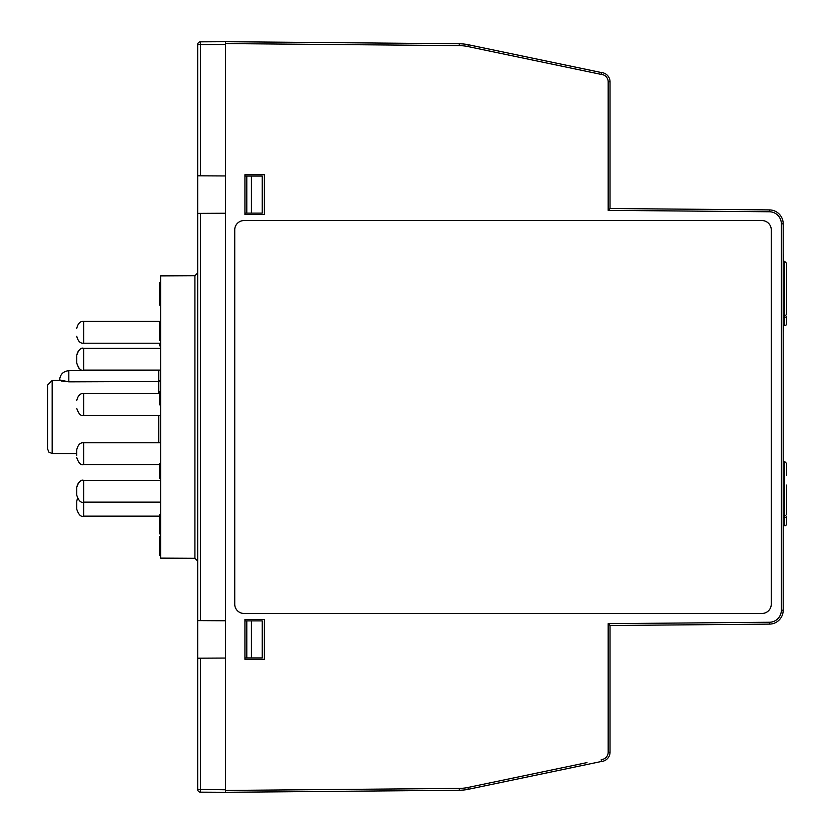 <?xml version="1.0" encoding="UTF-8"?>
<svg xmlns="http://www.w3.org/2000/svg" width="834" height="834" viewBox="0 0 834 834"><rect width="100%" height="100%" fill="white"/><g stroke="black" fill="none" stroke-linecap="round" stroke-linejoin="round"><path stroke-width="1.25" d="M251.42 657.932L262.22 657.932L262.22 620.871L246.791 620.871L246.791 657.932L251.42 657.932L251.42 620.871M246.791 213.129L262.22 213.129L262.22 176.068L246.791 176.068L246.791 213.129L244.935 213.139M783.199 441.186L783.199 450.454M783.199 417.646L783.199 426.914M783.199 394.117L783.199 403.375M783.199 370.577L783.199 379.845M783.199 347.038L783.199 356.306M783.668 325.5L783.199 332.766M783.199 252.89L783.668 261.323M783.199 554.13A0.928 0.928 134.8 0 1 783.199 554.151L783.199 574.532A0.928 0.928 -45 0 1 783.199 574.553M786.441 475.38L786.441 463.339L784.586 461.483L783.199 461.483M786.441 485.107L786.441 509.47M786.441 523.116L786.441 516.413L786.441 523.116A3.232 1.856 90 0 1 785.732 525.66L783.199 525.66M786.441 512.222L786.441 513.963A1.856 1.762 180 0 1 784.586 515.725L784.586 461.483M786.441 473.837L786.441 475.265M76.749 328.533L76.749 328.377C78 323.373 80.314 321.048 83.692 321.424L83.692 343.201C80.314 343.566 78 341.252 76.749 336.248L76.749 336.248M76.749 356.618L76.749 363.134L76.749 356.618M76.749 400.497C78 395.493 80.314 393.179 83.692 393.554L83.692 415.332C80.961 416.291 78.646 413.977 76.749 408.379L76.749 408.337M76.749 455.301L76.749 449.724L76.749 455.301M76.749 494.562L76.749 487.317L76.749 494.562M76.749 509.199L76.749 501.328L76.749 509.199C78.646 514.807 80.961 517.122 83.692 516.152L159.68 516.152M467.957 46.558L468.333 44.744A46.329 46.329 0 0 0 459.263 43.764A46.339 46.329 -86.7 0 1 463.829 44.035A46.339 46.329 -86.7 0 0 459.263 43.764A46.339 46.329 -86.7 0 1 463.829 44.035A46.339 46.329 -86.7 0 0 459.263 43.764A46.329 46.329 0 0 1 468.333 44.744L601.491 72.568L468.333 44.744L601.491 72.568L468.333 44.744L601.491 72.568L468.333 44.744L601.491 72.568L601.231 74.403L467.957 46.558A44.483 44.483 0 0 0 459.253 45.62L225.472 43.576L225.472 41.731L225.472 44.223M225.472 658.047L197.679 658.193L197.679 213.389L197.679 620.611L225.472 620.757L225.472 790.444L459.253 788.411L459.263 790.257L225.472 792.3L225.472 790.444L225.472 792.3L225.472 790.444L225.472 792.3L459.263 790.257A46.339 46.329 86.7 0 0 463.829 789.996A46.339 46.329 86.7 0 1 459.263 790.257A46.339 46.329 86.7 0 0 463.829 789.996A46.339 46.329 86.7 0 1 459.263 790.257A46.329 46.329 0 0 0 468.333 789.287L601.491 761.463L468.333 789.287L601.491 761.463L468.333 789.287L601.491 761.463L601.231 759.628A7.412 7.412 0 0 0 608.174 752.226L608.174 623.665L610.029 625.51L610.029 752.226L610.029 625.51L769.417 624.113L769.407 622.258L608.174 623.665M197.679 166.539L197.679 44.609L225.472 44.483L225.472 620.757M610.029 81.805L610.029 208.521L610.029 81.805A9.268 9.268 0 0 0 601.491 72.568A9.268 9.268 0 0 1 610.029 81.805L608.174 81.805L608.174 210.356L610.029 208.521L769.417 209.907L610.029 208.521M234.74 229.83A9.268 9.268 0 0 1 244.008 220.572L761.995 220.572A9.268 9.268 0 0 1 771.262 229.83L771.262 604.191A9.268 9.268 0 0 1 761.995 613.459L244.008 613.459A9.268 9.268 0 0 1 234.74 604.191L234.74 229.83M459.253 45.62L459.263 43.764L225.472 41.7L459.263 43.764A46.339 46.329 -86.7 0 1 463.829 44.035M264.399 214.547L244.935 214.547L244.935 174.702L264.399 174.702L264.399 214.547M244.935 659.329L264.399 659.329L264.399 619.485L244.935 619.485L244.935 659.329M467.957 787.473L468.333 789.287L601.491 761.463A9.268 9.268 0 0 0 610.029 752.226A9.268 9.268 0 0 1 601.491 761.463L468.333 789.287A46.329 46.329 0 0 1 459.263 790.257L459.253 788.411A44.483 44.483 0 0 0 467.957 787.473L586.99 762.599M781.343 610.217L783.199 610.217A13.897 13.897 0 0 1 769.417 624.113A13.897 13.897 0 0 0 783.199 610.217L783.199 223.814L781.343 223.814L781.343 610.217A12.051 12.051 0 0 1 769.407 622.258M769.417 209.907A13.897 13.897 0 0 1 783.199 223.814A13.897 13.897 0 0 0 769.417 209.907L769.407 211.763A12.051 12.051 0 0 1 781.343 223.814M786.441 275.22L786.441 273.354M786.441 284.947L786.441 309.31M783.199 325.5L785.732 325.5A3.232 1.856 90 0 0 786.441 322.956L786.441 316.253A1.856 1.063 180 0 1 784.586 317.316L784.586 261.323L786.441 263.179L786.441 313.803A1.856 1.762 180 0 1 784.586 315.565L783.199 315.565M786.441 266.411L786.441 267.954M786.441 268.757L786.441 269.507M786.441 273.677L786.441 275.105M786.441 303.023L786.441 313.803M244.935 620.861L246.791 620.871M225.472 789.777L197.679 789.391L197.679 667.461M246.791 657.932L244.935 657.943M244.935 176.057L246.791 176.068M225.472 213.243L197.679 213.389L197.679 175.807L225.472 175.953M160.608 380.148L158.762 381.503L68.826 381.847L59.6 379.95L61.382 381.013M194.906 275.7L160.608 275.877L160.608 558.123L194.906 558.3L197.679 561.084L197.679 272.916L194.906 275.7L194.906 558.3M62.821 381.315L64.062 381.513M52.167 380.502L47.559 385.131L47.559 448.869L48.935 452.164L52.167 453.498L52.167 380.502L59.6 380.46M47.559 440.164L47.559 393.836M225.472 41.7L200.441 41.836A2.783 2.783 0 0 0 197.679 44.609L197.679 175.807M197.679 658.193L197.679 789.391A2.783 2.783 0 0 0 200.441 792.164L225.472 792.3M251.42 213.129L251.42 176.068M160.608 340.428L159.68 340.428L159.68 321.945L160.608 321.945M160.608 339.553L159.68 339.553M160.608 331.202L159.68 331.202M160.608 332.036L159.68 332.036M160.608 337.624L159.68 337.624M160.608 533.906L159.68 533.906L159.68 522.251M160.608 521.667L159.68 521.667L159.68 514.568L160.608 514.568M160.608 520.395L159.68 520.395M160.608 516.402L159.68 516.402M160.608 478.539L159.68 478.539L159.68 463.308L160.608 463.308M160.608 466.884L159.68 466.884M160.608 466.018L159.68 466.018M160.608 469.156L159.68 469.156M160.608 471.002L159.68 471.002M160.608 473.076L159.68 473.076M160.608 404.886L159.68 404.886L159.68 391.886L160.608 391.886M160.608 403.844L159.68 403.844M160.608 555.454L159.68 555.454L159.68 536.543L160.608 536.543M160.608 541.162L159.68 541.162M160.608 541.339L159.68 541.339M160.608 543.122L159.68 543.122M160.608 345.849L159.68 345.849L159.68 343.201M160.608 305.161L159.68 305.161L159.68 282.611L160.608 282.611M160.608 304.744L159.68 304.744M160.608 301.96L159.68 301.96M160.608 283.696L159.68 283.696M160.608 284.331L159.68 284.331M160.608 296.894L159.68 296.894M160.608 299.01L159.68 299.01M786.441 516.413A1.856 1.063 180 0 1 784.586 517.476L784.586 515.725L783.199 515.725M783.199 517.476L784.586 517.476L784.586 525.264L783.199 525.264M83.692 480.363L160.608 480.363L83.692 480.363C80.961 479.394 78.646 481.708 76.749 487.317C78 482.313 80.314 479.998 83.692 480.363L83.692 516.152M83.692 348.31L160.608 348.31L83.692 348.31C80.314 347.945 78 350.259 76.749 355.263C78.646 349.654 80.961 347.34 83.692 348.31L83.692 370.087C80.961 371.057 78.646 368.743 76.749 363.134L78.782 368.055M76.749 449.724C78 444.731 80.314 442.406 83.692 442.781L83.692 464.559C80.961 465.528 78.646 463.204 76.749 457.605M769.407 211.763L608.174 210.356M586.99 71.432L601.231 74.403A7.412 7.412 0 0 1 608.174 81.805M608.174 752.226L610.029 752.226M783.199 317.316L784.586 317.316L784.586 325.104L783.199 325.104M68.826 381.847L68.826 370.682L158.762 370.213L158.762 393.554M158.762 415.332L158.762 442.781M200.441 620.621L200.441 213.379M200.441 175.828L200.441 41.836M200.441 792.164L200.441 658.172M160.608 332.589L159.68 332.589M160.608 337.332L159.68 337.332M160.608 524.19L159.68 524.19M160.608 528.652L159.68 528.652M160.608 533.166L159.68 533.166M160.608 391.907L159.68 391.907M160.608 397.265L159.68 397.265M160.608 549.126L159.68 549.126M160.608 344.473L159.68 344.473M786.441 512.837L786.441 503.715M83.692 321.424L160.608 321.424L83.692 321.424C80.314 321.048 78 323.373 76.749 328.377M83.692 343.201L160.608 343.201M83.692 370.087L160.608 370.087M83.692 415.332L160.608 415.332M83.692 393.554L159.68 393.554M83.692 464.559L159.68 464.559M83.692 442.781L160.608 442.781M160.608 502.141L83.692 502.141C80.961 503.111 78.646 500.796 76.749 495.188M77.458 498.263L76.749 501.328M786.441 269.392L786.441 268.694M784.586 261.323L783.199 261.323M158.762 370.213L159.43 370.087M68.826 370.682C63.238 371.276 60.163 374.362 59.6 379.95M52.167 453.498L76.749 453.623M159.68 332.401L160.608 332.401"/></g></svg>
